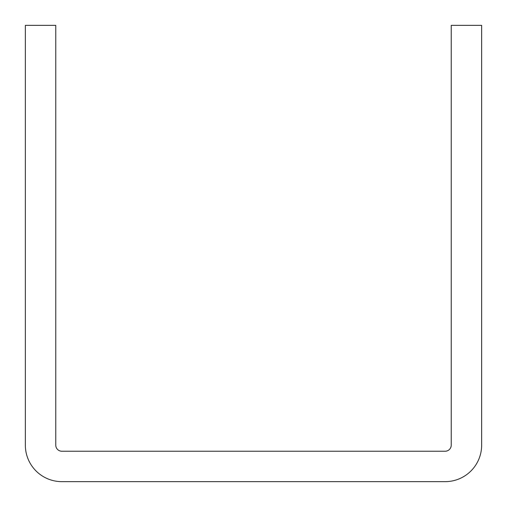 <?xml version="1.0" encoding="UTF-8"?>
<svg xmlns="http://www.w3.org/2000/svg" width="507" height="507" viewBox="0 0 507 507"><rect width="100%" height="100%" fill="white"/><g stroke="black" fill="none" stroke-linecap="round" stroke-linejoin="round"><path stroke-width="0.38" stroke-dasharray="2.54 1.9" d="M481.65 25.35L451.23 25.35L451.23 445.146A6.084 6.084 0 0 1 445.146 451.23L61.854 451.23A6.084 6.084 0 0 1 55.77 445.146L55.77 25.35L25.35 25.35L25.35 445.146A36.504 36.504 0 0 0 61.854 481.65L445.146 481.65A36.504 36.504 0 0 0 481.65 445.146L481.65 25.35"/><path stroke-width="0.76" d="M481.65 25.35L451.23 25.35L451.23 445.146A6.084 6.084 0 0 1 445.146 451.23L61.854 451.23A6.084 6.084 0 0 1 55.77 445.146L55.77 25.35L25.35 25.35L25.35 445.146A36.504 36.504 0 0 0 61.854 481.65L445.146 481.65A36.504 36.504 0 0 0 481.65 445.146L481.65 25.35"/></g></svg>
